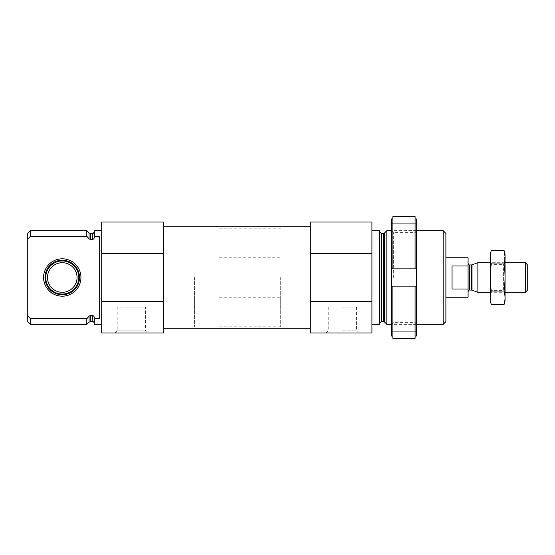 <?xml version="1.0" encoding="UTF-8"?>
<svg xmlns="http://www.w3.org/2000/svg" width="555" height="555" viewBox="0 0 555 555"><rect width="100%" height="100%" fill="white"/><g stroke="black" fill="none" stroke-linecap="round" stroke-linejoin="round"><path stroke-width="0.42" stroke-dasharray="2.77 2.08" d="M94.315 230.658L94.315 236.243L99.248 236.243L99.248 318.757L99.248 236.243L99.248 318.757L94.315 318.757L94.315 324.342M101.711 277.5L101.711 324.342L101.711 277.5M92.345 233.488L92.345 239.496C93.601 239.288 94.26 238.532 94.315 237.228L94.315 236.243M94.315 318.757L94.315 317.772C94.26 316.468 93.601 315.712 92.345 315.504L90.451 315.504L89.057 316.17L86.795 318.757L86.795 324.342M92.345 239.496L90.451 239.496L88.939 238.692M86.795 230.658L86.795 236.243L30.463 236.243L30.463 230.658M86.795 318.757L30.463 318.757L30.463 324.342M27.75 233.371L27.75 239.351L30.463 236.243M28.777 316.836L27.75 315.649L27.75 321.629M27.75 315.649L27.75 239.351M163.35 301.407L163.35 222.028L101.711 222.028L101.711 332.972L163.35 332.972L163.35 301.407L101.711 301.407M163.35 277.5L163.35 328.782L163.35 277.5M445.887 233.371L445.887 321.629M445.887 277.5L445.887 297.223L445.887 277.5M443.181 230.658L443.181 324.342M386.842 230.658L386.842 324.342M379.322 230.658L379.322 324.342M371.926 277.5L371.926 324.342L371.926 277.5M371.926 253.593L310.294 253.593L310.294 222.028L371.926 222.028L371.926 332.972L310.294 332.972L310.294 301.407L371.926 301.407M310.294 253.593L310.294 301.407M342.338 332.972L358.558 332.972L342.338 332.972M310.294 277.5L310.294 328.782L310.294 277.5M163.35 253.593L101.711 253.593M117.188 307.088L117.188 330.863L115.079 332.972L147.519 332.972L145.41 330.863L117.188 330.863L145.41 330.863L145.41 307.088L117.188 307.088L145.41 307.088M80.947 277.5A18.683 18.683 0 0 1 62.264 296.183A18.683 18.683 0 0 1 43.581 277.5A18.683 18.683 0 0 1 62.264 258.817A18.683 18.683 0 0 1 80.947 277.5M62.264 294.76A17.261 17.261 0 0 1 47.321 268.87A17.261 17.261 0 0 1 77.214 268.87A17.261 17.261 0 0 1 62.264 294.76A17.261 17.261 0 0 1 47.321 268.87A17.261 17.261 0 0 1 77.214 268.87A17.261 17.261 0 0 1 62.264 294.76A17.261 17.261 0 0 1 47.321 268.87A17.261 17.261 0 0 1 77.214 268.87A17.261 17.261 0 0 1 62.264 294.76M62.264 292.291A14.791 14.791 0 0 1 49.457 270.105A14.791 14.791 0 0 1 75.078 270.105A14.791 14.791 0 0 1 62.264 292.291M62.264 294.046A16.546 16.546 0 0 1 47.938 269.224A16.546 16.546 0 0 1 76.597 269.224A16.546 16.546 0 0 1 62.264 294.046M342.338 307.088L356.449 307.088L342.338 307.088M342.338 330.863L356.449 330.863L342.338 330.863M280.705 277.5L280.705 326.812L280.705 277.5M194.417 277.5L194.417 326.812L194.417 277.5M415.071 286.13L415.071 338.529L392.885 338.529L392.885 286.13L392.885 336.039L392.885 286.13L415.071 286.13L415.071 336.039L415.071 286.13L416.305 286.13L416.305 218.961L416.305 223.263L416.305 218.961L415.071 218.961L415.071 216.471L392.885 216.471L392.885 268.87L391.65 268.87L391.65 218.961L391.65 223.263L391.65 218.961L392.885 218.961L392.885 268.87L392.885 218.961M415.071 218.961L415.071 268.87L415.071 216.471L415.071 268.87L392.885 268.87M392.885 286.13L391.65 286.13L391.65 268.87L415.071 268.87M416.305 286.13L391.65 286.13L416.305 286.13L416.305 336.039L415.071 336.039L415.071 338.529L415.071 336.039M392.885 336.039L392.885 338.529L392.885 336.039L391.65 336.039L391.65 286.13M391.65 277.5L391.65 230.658L391.65 277.5M416.305 336.039L416.305 331.737L416.305 336.039M416.305 277.5L416.305 230.658L416.305 277.5M415.147 277.5L415.147 232.656L415.147 277.5M393.655 277.5L393.655 232.656L393.655 277.5M416.305 331.737L391.65 331.737L416.305 331.737M416.305 223.263L391.65 223.263L416.305 223.263M468.08 257.777L468.08 297.223M468.08 277.5L468.08 263.445L468.08 277.5M219.065 277.5L219.065 228.188L219.065 277.5M468.08 266.005L452.054 266.005L452.054 288.995L452.054 266.005L452.054 288.995L468.08 288.995M527.25 264.596L527.25 290.404M525.356 262.709L525.356 292.291M477.876 262.709L477.876 292.291M490.266 300.796L490.266 254.204M490.266 292.291L490.266 262.709L490.266 292.291L491.938 290.626L491.938 264.374L491.938 290.626L503.392 290.626L503.392 264.374L503.392 290.626L505.064 292.291L505.064 262.709L505.064 292.291L490.266 292.291M491.272 250.458C489.996 254.96 489.996 259.469 491.272 263.979C489.996 272.88 489.996 281.891 491.272 291.021L490.669 301.844M491.272 291.021L504.058 291.021C505.334 282.12 505.334 273.109 504.058 263.979L504.662 253.156M504.058 304.542C505.334 300.04 505.334 295.531 504.058 291.021M491.272 263.979L504.058 263.979M505.064 300.796L505.064 254.204M92.345 315.504L92.345 321.512M90.451 233.488L90.451 239.496M90.451 315.504L90.451 321.512M89.057 232.913L89.057 238.83M89.057 316.17L89.057 322.087M384.587 232.913L384.587 322.087M383.193 233.488L383.193 321.512M381.299 233.488L381.299 321.512M472.021 264.839L472.021 290.161M471.514 264.929L471.514 290.071M469.558 264.929L469.558 290.071M416.305 230.658L391.65 230.658L393.655 232.656L415.147 232.656L416.305 230.658M416.305 324.342L391.65 324.342L393.655 322.344L415.147 322.344L416.305 324.342M328.234 307.088L328.234 330.863L326.125 332.972M356.449 307.088L356.449 330.863L358.558 332.972M219.065 257.777L280.705 257.777M219.065 297.223L280.705 297.223M280.705 228.188L219.065 228.188M280.705 326.812L219.065 326.812M505.064 262.709L490.266 262.709L491.938 264.374L503.392 264.374L505.064 262.709"/><path stroke-width="0.83" d="M101.711 324.342L94.315 324.342L94.315 318.757L99.248 318.757L99.248 236.243L94.315 236.243L94.315 230.658L101.711 230.658M94.315 236.243L94.315 237.228C94.253 238.532 93.601 239.288 92.345 239.496L90.451 239.496L89.057 238.83L86.795 236.243L89.057 238.83L89.057 232.913L86.795 230.658L30.463 230.658L30.463 236.243L27.75 239.351L27.75 233.371L30.463 230.658M94.315 323.482C93.837 321.962 93.178 321.303 92.345 321.512L92.345 315.504C93.601 315.712 94.26 316.468 94.315 317.772L94.315 318.757M92.345 315.504L90.451 315.504L89.057 316.17L86.795 318.757L30.463 318.757L28.777 316.836M30.463 236.243L86.795 236.243L86.795 230.658M92.345 321.512L89.057 322.087L86.795 324.342L86.795 318.757M30.463 324.342L30.463 318.757L27.75 315.649L27.75 321.629L30.463 324.342L86.795 324.342M27.75 239.351L27.75 315.649M163.35 253.593L163.35 332.972L101.711 332.972L101.711 222.028L163.35 222.028L163.35 253.593L101.711 253.593M443.181 230.658L443.181 324.342L445.887 321.629L445.887 233.371L443.181 230.658L416.305 230.658M391.65 324.342L386.842 324.342L386.842 230.658L391.65 230.658M371.926 324.342L379.322 324.342L379.322 230.658L371.926 230.658M371.926 301.407L371.926 332.972L310.294 332.972L310.294 301.407L371.926 301.407L371.926 222.028L310.294 222.028L310.294 253.593L371.926 253.593M310.294 301.407L310.294 253.593M163.35 301.407L101.711 301.407M147.519 332.972L115.079 332.972M43.581 277.5A18.683 18.683 0 0 0 71.609 293.678A18.683 18.683 0 0 0 71.609 261.322A18.683 18.683 0 0 0 43.581 277.5M45.01 277.5A17.261 17.261 0 0 1 62.264 260.24A17.261 17.261 0 0 1 79.525 277.5A17.261 17.261 0 0 1 62.264 294.76A17.261 17.261 0 0 1 45.01 277.5M62.264 294.046A16.546 16.546 0 0 1 47.938 269.224A16.546 16.546 0 0 1 76.597 269.224A16.546 16.546 0 0 1 62.264 294.046M62.264 292.291A14.791 14.791 0 0 1 49.457 270.105A14.791 14.791 0 0 1 75.078 270.105A14.791 14.791 0 0 1 62.264 292.291M415.071 336.039L416.305 336.039L416.305 286.13L415.071 286.13L415.071 338.529L392.885 338.529L392.885 286.13L391.65 286.13L391.65 336.039L392.885 336.039M415.071 286.13L392.885 286.13M415.071 218.961L416.305 218.961L416.305 268.87L415.071 268.87L415.071 216.471L392.885 216.471L392.885 268.87L391.65 268.87L391.65 218.961L392.885 218.961M415.071 268.87L392.885 268.87M416.305 286.13L416.305 268.87L391.65 268.87L391.65 286.13M445.887 297.223L468.08 297.223L468.08 257.777L445.887 257.777M468.08 266.005L452.054 266.005L452.054 288.995L468.08 288.995M525.356 262.709L525.356 292.291L527.25 290.404L527.25 264.596L525.356 262.709L505.064 262.709M490.266 292.291L477.876 292.291L477.876 262.709L490.266 262.709M491.272 250.458L490.266 254.204L490.266 300.796L491.272 304.542C489.996 300.04 489.996 295.531 491.272 291.021C489.996 282.12 489.996 273.109 491.272 263.979C489.996 259.469 489.996 254.96 491.272 250.458L504.058 250.458C505.334 254.96 505.334 259.469 504.058 263.979C505.334 272.88 505.334 281.891 504.058 291.021C505.334 295.531 505.334 300.04 504.058 304.542L491.272 304.542L490.669 301.844M491.272 291.021L504.058 291.021M491.272 263.979L504.058 263.979M504.662 253.156L504.058 250.458L505.064 254.204L505.064 300.796L504.058 304.542M92.345 239.496L92.345 233.488C93.025 233.815 93.684 233.155 94.315 231.518M90.451 239.496L90.451 233.488L89.057 232.913M90.451 321.512L90.451 315.504M89.057 322.087L89.057 316.17M384.587 232.913L383.193 233.488L383.193 321.512L384.587 322.087L384.587 232.913L386.842 230.658M383.193 321.512L381.299 321.512L381.299 233.488L379.322 231.518M472.021 264.839L471.514 264.929L471.514 290.071L472.021 290.161L472.021 264.839L477.876 262.709M471.514 290.071L469.558 290.071L469.558 264.929C469.315 265.346 468.822 264.853 468.08 263.445M92.345 233.488L90.451 233.488M443.181 324.342L416.305 324.342M384.587 322.087L386.842 324.342M383.193 233.488L381.299 233.488M381.299 321.512L379.322 323.482M310.294 226.218L163.35 226.218M310.294 328.782L163.35 328.782M525.356 292.291L505.064 292.291M472.021 290.161L477.876 292.291M471.514 264.929L469.558 264.929M469.558 290.071C469.315 289.654 468.822 290.147 468.08 291.555"/></g></svg>
